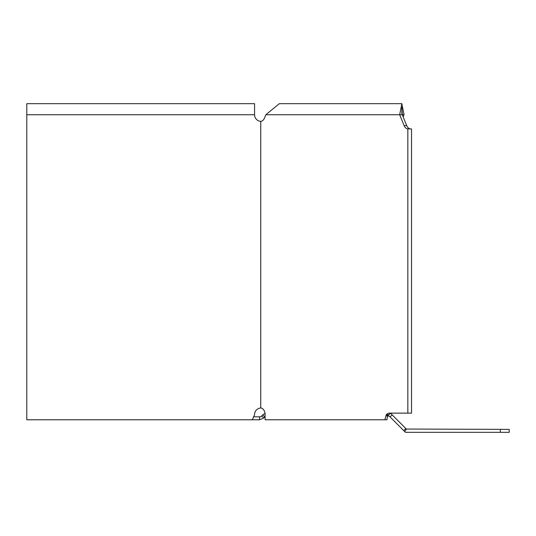 <?xml version="1.0" encoding="UTF-8"?>
<svg xmlns="http://www.w3.org/2000/svg" width="536" height="536" viewBox="0 0 536 536"><rect width="100%" height="100%" fill="white"/><g stroke="black" fill="none" stroke-linecap="round" stroke-linejoin="round"><path stroke-width="0.8" d="M387.977 415.447L387.977 416.083L389.203 416.083L405.451 432.331L509.2 432.331L509.2 429.376L406.342 429.048L404.787 431.668M387.977 416.083L387.454 416.083L388.667 414.857L386.054 415.487L384.841 419.775L265.106 419.775L265.106 414.609A6.646 4.703 -90 0 0 261.173 408.05L260.744 407.956L260.744 121.391L261.173 121.304A6.646 4.703 -90 0 0 264.476 118.067L265.829 114.744L279.323 103.669L401.853 103.669L399.675 114.744L404.111 125.605A6.646 4.703 -90 0 0 407.407 128.834L410.02 128.834A6.646 4.703 -90 0 1 406.717 125.605L402.288 114.744L404.03 114.744L401.853 103.669M26.8 114.744L26.8 103.669L254.573 103.669L254.573 114.744L26.8 114.744L26.8 419.775L259.551 419.775L263.725 418.047L265.106 416.666M264.824 416.948L262.734 414.857L260.771 416.82L253.448 416.82M262.734 414.857L265.032 413.437M406.342 429.048L390.422 413.129M263.725 418.047L261.635 415.956M259.551 419.775L259.551 416.82M392.158 414.857L390.067 416.948M405.806 428.512L403.722 430.602M407.407 128.834L411.534 128.928L411.534 413.129L389.377 413.129A6.646 4.703 -90 0 0 386.423 414.609L386.054 415.487M391.99 413.129A6.646 4.703 -90 0 0 389.036 414.609L388.667 414.857M389.036 414.609L386.423 414.609M265.829 114.744L402.288 114.744L401.853 107.361L401.853 113.759M386.952 416.083L387.454 416.083L386.952 419.775L384.841 419.775M403.159 116.882L404.03 114.744M260.744 407.956L260.127 408.05A6.646 6.646 0 0 0 254.573 414.609L252.389 419.775M254.573 114.744A6.646 6.646 0 0 0 260.127 121.304L260.744 121.391M407.842 413.129L407.842 128.928M500.336 429.376L500.336 432.331M404.111 125.605L406.717 125.605"/></g></svg>
